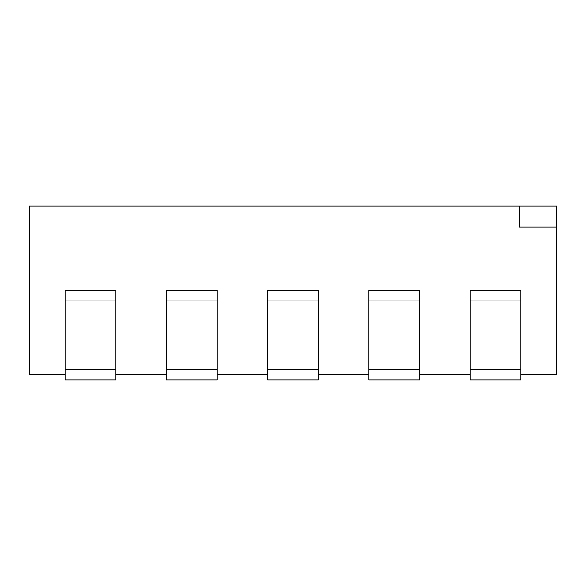<?xml version="1.0" encoding="UTF-8"?>
<svg xmlns="http://www.w3.org/2000/svg" width="586" height="586" viewBox="0 0 586 586"><rect width="100%" height="100%" fill="white"/><g stroke="black" fill="none" stroke-linecap="round" stroke-linejoin="round"><path stroke-width="0.88" d="M520.837 374.747L556.7 374.747L556.7 205.979L519.408 205.979L519.408 227.075L556.7 227.075M419.576 374.747L470.206 374.747M318.315 374.747L368.946 374.747M217.054 374.747L267.685 374.747M115.794 374.747L166.424 374.747M519.408 205.979L29.3 205.979L29.3 374.747L65.163 374.747M318.315 369.473L318.315 380.021L267.685 380.021L267.685 369.473L318.315 369.473L318.315 300.911L267.685 300.911L267.685 369.473M267.685 300.911L267.685 290.363L318.315 290.363L318.315 300.911M217.054 369.473L217.054 380.021L166.424 380.021L166.424 369.473L217.054 369.473L217.054 300.911L166.424 300.911L166.424 369.473M166.424 300.911L166.424 290.363L217.054 290.363L217.054 300.911M115.794 369.473L115.794 380.021L65.163 380.021L65.163 369.473L115.794 369.473L115.794 300.911L65.163 300.911L65.163 369.473M65.163 300.911L65.163 290.363L115.794 290.363L115.794 300.911M419.576 369.473L419.576 380.021L368.946 380.021L368.946 369.473L419.576 369.473L419.576 300.911L368.946 300.911L368.946 369.473M368.946 300.911L368.946 290.363L419.576 290.363L419.576 300.911M520.837 369.473L520.837 380.021L470.206 380.021L470.206 369.473L520.837 369.473L520.837 300.911L470.206 300.911L470.206 369.473M470.206 300.911L470.206 290.363L520.837 290.363L520.837 300.911"/></g></svg>
